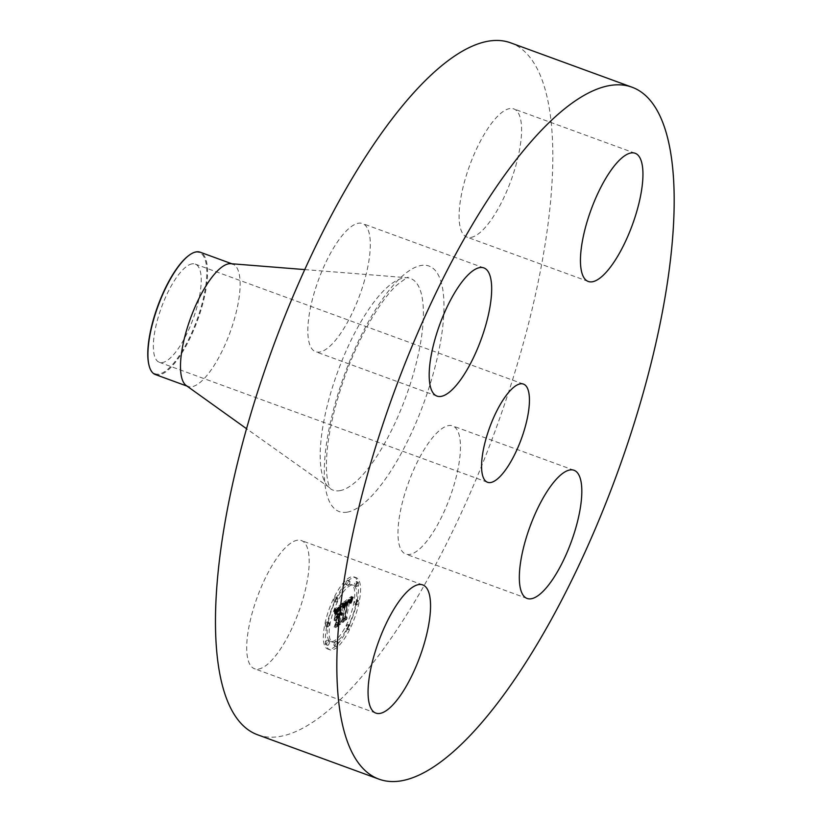 <?xml version="1.0" encoding="UTF-8"?>
<svg xmlns="http://www.w3.org/2000/svg" width="822" height="822" viewBox="0 0 822 822"><rect width="100%" height="100%" fill="white"/><g stroke="black" fill="none" stroke-linecap="round" stroke-linejoin="round"><path stroke-width="0.62" stroke-dasharray="4.11 3.08" d="M404.722 493.981A68.247 21.999 110.1 0 0 405.78 554.1A68.247 21.999 110.1 0 0 453.713 486.028A68.247 21.999 110.1 0 0 452.645 425.909A68.247 21.999 110.1 0 0 404.722 493.981M257.666 734.806A368.379 118.717 110.1 0 0 279.521 736.533A368.379 118.717 110.1 0 0 506.496 398.516A368.379 118.717 110.1 0 0 510.626 42.836M192.132 263.852A52.269 16.841 110.1 0 0 159.92 311.815A52.269 16.841 110.1 0 0 159.334 362.286A52.269 16.841 110.1 0 0 162.437 362.533A52.269 16.841 110.1 0 0 194.65 314.569A52.269 16.841 110.1 0 0 195.235 264.098A52.269 16.841 110.1 0 0 192.132 263.852M188.752 255.539A64.486 20.776 -69.9 0 1 206.661 277.148A64.486 20.776 -69.9 0 1 179.854 354.878A64.486 20.776 -69.9 0 1 148.864 364.649M155.368 374.544A65.144 20.992 110.1 0 0 159.232 374.853A65.144 20.992 -69.9 0 0 189.389 339.517A65.144 20.992 -69.9 0 0 207.411 276.942A65.144 20.992 110.1 0 0 200.106 252.179M186.275 385.569A65.144 20.992 110.1 0 0 187.95 386.453A65.144 20.992 110.1 0 0 191.814 386.761A65.144 20.992 110.1 0 0 231.948 326.981A65.144 20.992 110.1 0 0 232.677 264.088A65.144 20.992 110.1 0 0 230.838 263.687M297.328 540.218A68.247 21.999 110.1 0 0 255.282 602.845A68.247 21.999 110.1 0 0 254.512 668.738A68.247 21.999 110.1 0 0 258.56 669.057A68.247 21.999 110.1 0 0 300.616 606.431A68.247 21.999 110.1 0 0 301.376 540.537A68.247 21.999 110.1 0 0 297.328 540.218M363.571 283.662A68.247 21.999 110.1 0 0 362.502 223.533A68.247 21.999 110.1 0 0 314.579 291.605A68.247 21.999 110.1 0 0 315.638 351.734A68.247 21.999 110.1 0 0 363.571 283.662M470.955 237.414A68.247 21.999 110.1 0 0 513.01 174.788A68.247 21.999 110.1 0 0 513.771 108.894A68.247 21.999 110.1 0 0 509.722 108.576A68.247 21.999 110.1 0 0 467.677 171.202A68.247 21.999 110.1 0 0 466.906 237.096A68.247 21.999 110.1 0 0 470.955 237.414M357.21 600.625A38.387 12.371 110.1 0 0 354.107 576.921A38.387 12.371 110.1 0 0 324.628 625.326A38.387 12.371 110.1 0 0 327.742 649.031A38.387 12.371 110.1 0 0 357.21 600.625M326.704 626.076A38.387 12.371 -69.9 0 1 356.173 577.681A38.387 12.371 -69.9 0 1 359.286 601.385A38.387 12.371 -69.9 0 1 329.807 649.791A38.387 12.371 -69.9 0 1 326.704 626.076M355.823 604.006A30.25 9.751 -69.9 0 1 332.602 642.136A30.25 9.751 -69.9 0 1 330.156 623.456A30.25 9.751 -69.9 0 1 353.378 585.326A30.25 9.751 -69.9 0 1 355.823 604.006M349.864 582.459A2.322 0.75 -69.9 0 1 348.076 585.398A2.322 0.75 -69.9 0 1 347.891 583.959A2.322 0.75 -69.9 0 1 349.679 581.031A2.322 0.75 -69.9 0 1 349.864 582.459M329.417 624.021A2.322 0.75 -69.9 0 1 327.629 626.95A2.322 0.75 -69.9 0 1 327.444 625.521A2.322 0.75 -69.9 0 1 329.232 622.583A2.322 0.75 -69.9 0 1 329.417 624.021L327.351 623.261A2.322 0.75 110.1 0 0 327.156 621.822A2.322 0.75 110.1 0 0 325.368 624.761A2.322 0.75 110.1 0 0 325.563 626.2A2.322 0.75 110.1 0 0 327.351 623.261M337.842 599.207A2.322 0.75 -69.9 0 1 336.054 602.136A2.322 0.75 -69.9 0 1 335.869 600.707A2.322 0.75 -69.9 0 1 337.657 597.769A2.322 0.75 -69.9 0 1 337.842 599.207L335.777 598.447A2.322 0.75 110.1 0 0 335.582 597.008A2.322 0.75 110.1 0 0 333.794 599.947A2.322 0.75 110.1 0 0 333.989 601.385A2.322 0.75 110.1 0 0 335.777 598.447M338.099 643.503A2.322 0.75 -69.9 0 1 336.311 646.441A2.322 0.75 -69.9 0 1 336.116 645.003A2.322 0.75 -69.9 0 1 337.904 642.064A2.322 0.75 -69.9 0 1 338.099 643.503M329.519 642.372A2.322 0.75 -69.9 0 1 327.731 645.301A2.322 0.75 -69.9 0 1 327.546 643.862A2.322 0.75 -69.9 0 1 329.334 640.934A2.322 0.75 -69.9 0 1 329.519 642.372M356.563 603.44A2.322 0.75 -69.9 0 1 358.351 600.512A2.322 0.75 -69.9 0 1 358.546 601.951A2.322 0.75 -69.9 0 1 356.758 604.879A2.322 0.75 -69.9 0 1 356.563 603.44L354.498 602.69A2.322 0.75 110.1 0 0 354.683 604.129A2.322 0.75 110.1 0 0 356.471 601.19A2.322 0.75 110.1 0 0 356.286 599.752A2.322 0.75 110.1 0 0 354.498 602.69M356.46 585.1A2.322 0.75 -69.9 0 1 358.248 582.161A2.322 0.75 -69.9 0 1 358.433 583.599A2.322 0.75 -69.9 0 1 356.656 586.528A2.322 0.75 -69.9 0 1 356.46 585.1L354.395 584.339A2.322 0.75 110.1 0 0 354.58 585.778A2.322 0.75 110.1 0 0 356.368 582.839A2.322 0.75 110.1 0 0 356.183 581.401A2.322 0.75 110.1 0 0 354.395 584.339M348.138 628.255A2.322 0.75 -69.9 0 1 349.925 625.326A2.322 0.75 -69.9 0 1 350.11 626.765A2.322 0.75 -69.9 0 1 348.333 629.693A2.322 0.75 -69.9 0 1 348.138 628.255M328.091 622.706A30.25 9.751 110.1 0 0 330.536 641.386A30.25 9.751 110.1 0 0 353.758 603.245A30.25 9.751 110.1 0 0 351.313 584.565A30.25 9.751 110.1 0 0 328.091 622.706M342.887 602.762L343.051 606.502L344.449 603.029L346.154 601.437L343.123 617.538L341.973 619.809L345.23 617.343L344.562 616.346L347.429 601.499L348.703 600.779L349.052 602.3L348.99 600.45L347.583 601.057L347.644 600.379L349.401 599.402L349.463 601.858L351.384 596.453L342.887 602.762L344.952 603.523L353.46 597.204L351.528 602.618L351.467 600.163L349.71 601.139L349.648 601.807L351.066 601.201L351.076 603.379L350.891 601.612L349.494 602.259L346.637 617.106L347.295 618.093L344.038 620.559L345.199 618.298L348.23 602.187L346.411 603.965L345.117 607.263L344.952 603.523M342.26 604.047L342.445 607.622L342.476 603.697L344.541 604.458L344.726 608.105L344.326 604.797M343.709 604.93L345.435 603.019L342.548 618.021L340.873 621.679L344.757 618.401L341.346 620.98L342.743 617.98L345.733 602.423L343.709 604.93L345.774 605.691L347.809 603.184L344.808 618.73L343.411 621.74L346.822 619.151L342.949 622.439L344.613 618.771L347.5 603.78L345.774 605.691M342.229 603.266L334.842 608.866L335.15 612.452L336.969 608.568L339.609 606.307L338.263 613.294L339.013 607.458L335.756 611.219L338.756 607.992L337.647 613.757L336.578 614.568L335.921 612.914L334.718 619.161L336.393 615.781L338.017 614.548L336.568 622.059L335.284 624.689L338.777 622.048L337.996 620.98L339.229 614.568L340.226 614.291L339.311 614.168L339.445 613.469L340.688 613.263L340.462 612.154L339.681 612.215L340.904 605.917L342.229 603.266L344.305 604.016L342.969 606.667L341.757 612.965L342.527 612.904L342.753 614.013L341.51 614.219L341.377 614.918L342.291 615.041L341.305 615.329L340.061 621.74L340.853 622.799L337.349 625.45L338.643 622.819L340.092 615.298L338.459 616.531L336.784 619.922L337.986 613.664L338.643 615.329L339.722 614.507L340.832 608.753L337.832 611.979L341.089 608.218L340.329 614.044L341.675 607.068L338.9 609.503L337.215 613.212L336.907 609.616L344.305 604.016M334.122 610.181L334.523 613.777L334.307 609.832L336.373 610.592L336.599 614.537L336.198 610.941M335.304 613.829L334.061 620.271L335.304 613.829L337.595 614.219L336.126 621.031L337.369 614.579M335.705 617.363L337.164 616.264L335.931 622.644L334.051 626.847L338.428 623.189L334.533 626.148L336.075 622.686L337.421 615.719L335.705 617.363L337.78 618.123L339.486 616.479L338.15 623.446L336.599 626.898L340.503 623.939L336.126 627.607L338.006 623.405L339.239 617.014L337.78 618.123M340.904 605.917L342.969 606.667M339.681 612.215L341.757 612.965M339.887 612.102L341.952 612.863M340.061 612.051L342.137 612.801M340.216 612.03L342.291 612.791M340.349 612.071L342.425 612.822M340.462 612.154L342.527 612.904M340.555 612.277L342.62 613.037M340.616 612.452L342.692 613.212M340.668 612.678L342.733 613.428M340.688 612.945L342.753 613.705M340.688 613.263L342.753 614.013M340.596 613.541L342.661 614.291M340.534 613.397L342.599 614.157M340.472 613.284L342.538 614.034M340.4 613.191L342.466 613.952M340.318 613.13L342.384 613.88M340.226 613.089L342.291 613.849M340.133 613.078L342.199 613.829M340.02 613.089L342.096 613.839M339.918 613.12L341.983 613.88M339.794 613.181L341.86 613.942M339.661 613.274L341.736 614.034M339.558 613.366L341.623 614.116M339.445 613.469L341.51 614.219M339.311 614.168L341.377 614.918M339.445 614.075L341.51 614.825M339.568 614.003L341.633 614.764M339.681 613.962L341.747 614.712M339.784 613.942L341.849 614.692M339.876 613.942L341.952 614.692M339.969 613.962L342.034 614.722M340.041 614.013L342.116 614.764M340.113 614.075L342.178 614.835M340.174 614.178L342.24 614.928M340.226 614.291L342.291 615.041M340.031 614.702L342.096 615.462M339.969 614.609L342.044 615.359M339.918 614.527L341.983 615.277M339.856 614.466L341.921 615.216M339.784 614.414L341.849 615.175M339.702 614.394L341.777 615.154M339.62 614.394L341.695 615.144M339.537 614.404L341.603 615.164M339.435 614.445L341.51 615.195M339.342 614.496L341.407 615.246M339.229 614.568L341.305 615.329M337.996 620.98L340.061 621.74M338.777 622.048L340.853 622.799M335.284 624.689L337.349 625.45M336.568 622.059L338.643 622.819M338.017 614.548L340.092 615.298M336.393 615.781L338.459 616.531M334.718 619.161L336.784 619.922M335.921 612.914L337.986 613.664M336.578 614.568L338.643 615.329M337.647 613.757L339.722 614.507M338.756 607.992L340.832 608.753M338.592 608.105L340.657 608.855M338.428 608.208L340.493 608.958M338.284 608.311L340.349 609.061M338.14 608.403L340.205 609.164M338.017 608.496L340.082 609.256M337.842 608.629L339.918 609.379M337.688 608.753L339.753 609.513M337.534 608.876L339.609 609.636M337.39 608.999L339.465 609.76M337.256 609.123L339.322 609.883M337.133 609.246L339.198 609.996M337.01 609.359L339.085 610.119M336.897 609.472L338.972 610.232M336.701 609.698L338.767 610.458M336.517 609.945L338.582 610.695M336.332 610.212L338.397 610.972M336.147 610.52L338.212 611.27M335.951 610.849L338.027 611.609M335.756 611.219L337.832 611.979M335.9 610.859L337.976 611.619M336.064 610.51L338.13 611.27M336.229 610.181L338.304 610.931M336.424 609.862L338.489 610.612M336.63 609.554L338.695 610.314M336.845 609.266L338.911 610.027M337.082 608.999L339.147 609.749M337.328 608.732L339.404 609.492M337.595 608.496L339.671 609.246M337.883 608.27L339.948 609.02M338.459 607.848L340.524 608.599M338.633 607.715L340.709 608.475M339.013 607.458L341.089 608.218M337.832 613.623L339.897 614.373M338.263 613.294L340.329 614.044M339.609 606.307L341.675 607.068M339.342 606.523L341.407 607.283M338.654 607.057L340.719 607.818M338.243 607.355L340.318 608.105M338.037 607.52L340.103 608.28M337.832 607.684L339.897 608.444M337.637 607.859L339.712 608.619M337.462 608.033L339.527 608.794M337.287 608.208L339.352 608.968M337.123 608.383L339.188 609.143M336.969 608.568L339.044 609.328M336.835 608.753L338.9 609.503M336.701 608.938L338.767 609.688M336.578 609.123L338.654 609.883M336.465 609.328L338.53 610.078M336.342 609.554L338.407 610.314M336.208 609.821L338.284 610.571M336.075 610.109L338.15 610.869M335.941 610.427L338.006 611.188M335.787 610.777L337.863 611.527M335.633 611.147L337.708 611.907M335.479 611.558L337.544 612.318M335.314 611.989L337.38 612.75M335.15 612.452L337.215 613.212M335.14 611.26L337.215 612.01M335.14 611.065L337.205 611.815M335.129 610.88L337.205 611.64M335.129 610.715L337.195 611.465M335.109 610.427L337.184 611.188M335.088 610.191L337.154 610.952M335.057 609.945L337.123 610.705M335.037 609.811L337.102 610.561M335.006 609.667L337.082 610.427M334.986 609.523L337.051 610.273M334.842 608.866L336.907 609.616M351.384 596.453L353.46 597.204M351.169 597.049L353.234 597.81M350.953 597.635L353.018 598.395M350.747 598.211L352.813 598.961M350.552 598.765L352.617 599.515M350.357 599.31L352.433 600.06M350.182 599.834L352.248 600.584M350.008 600.348L352.083 601.098M349.843 600.841L351.919 601.601M349.699 601.324L351.765 602.084M349.463 601.858L351.528 602.618M349.525 601.509L351.59 602.259M349.566 601.18L351.631 601.94M349.607 600.882L351.672 601.642M349.627 600.605L351.693 601.365M349.638 600.368L351.703 601.118M349.638 600.152L351.703 600.903M349.627 599.957L351.693 600.718M349.607 599.793L351.672 600.553M349.566 599.659L351.641 600.42M349.525 599.546L351.59 600.307M349.463 599.464L351.539 600.224M349.401 599.402L351.467 600.163M349.309 599.372L351.384 600.122M349.216 599.361L351.282 600.111M349.103 599.372L351.169 600.122M348.98 599.402L351.045 600.152M348.847 599.454L350.912 600.214M348.692 599.536L350.758 600.296M348.528 599.639L350.593 600.399M348.353 599.772L350.419 600.522M348.22 599.875L350.285 600.635M348.086 599.988L350.151 600.748M347.942 600.111L350.008 600.861M347.798 600.245L349.864 600.995M347.644 600.379L349.71 601.139M347.583 601.057L349.648 601.807M348.014 600.718L350.08 601.468M348.168 600.605L350.234 601.365M348.312 600.512L350.378 601.272M348.446 600.44L350.511 601.201M348.569 600.389L350.634 601.149M348.672 600.358L350.747 601.118M348.775 600.348L350.84 601.108M348.857 600.358L350.922 601.118M348.929 600.399L351.004 601.149M348.99 600.45L351.066 601.201M349.083 600.615L351.148 601.375M349.114 600.738L351.179 601.499M349.134 600.882L351.2 601.642M349.145 601.057L351.21 601.817M349.145 601.252L351.21 602.012M349.134 601.478L351.2 602.238M349.114 601.725L351.189 602.485M349.093 602.002L351.158 602.762M349.052 602.3L351.117 603.06M349.001 602.629L351.076 603.379M348.816 602.762L350.891 603.523M348.867 602.485L350.932 603.235M348.898 602.218L350.963 602.978M348.918 601.981L350.994 602.732M348.939 601.766L351.004 602.516M348.949 601.56L351.015 602.321M348.939 601.242L351.004 601.992M348.898 601.005L350.963 601.755M348.816 600.851L350.891 601.612M348.703 600.779L350.768 601.54M348.62 600.769L350.696 601.529M348.538 600.779L350.604 601.54M348.436 600.81L350.501 601.56M348.333 600.851L350.398 601.612M348.209 600.923L350.275 601.673M348.076 601.005L350.151 601.755M347.932 601.108L350.008 601.858M347.429 601.499L349.494 602.259M344.562 616.346L346.637 617.106M345.23 617.343L347.295 618.093M341.973 619.809L344.038 620.559M343.123 617.538L345.199 618.298M346.154 601.437L348.23 602.187M346.031 601.509L348.107 602.269M345.908 601.591L347.983 602.341M345.785 601.673L347.85 602.434M345.661 601.766L347.727 602.516M345.528 601.858L347.603 602.618M345.374 601.981L347.449 602.732M345.23 602.105L347.295 602.865M345.086 602.249L347.151 602.999M344.952 602.392L347.018 603.143M344.819 602.536L346.884 603.297M344.685 602.701L346.761 603.451M344.572 602.865L346.637 603.615M344.449 603.029L346.524 603.79M344.346 603.214L346.411 603.965M344.243 603.399L346.309 604.149M344.141 603.595L346.206 604.355M344.038 603.81L346.103 604.571M343.935 604.047L346 604.807M343.832 604.304L345.898 605.054M343.73 604.571L345.795 605.331M343.617 604.858L345.692 605.619M343.514 605.167L345.589 605.927M343.411 605.495L345.476 606.246M343.308 605.835L345.374 606.595M343.195 606.194L345.271 606.955M343.051 606.502L345.117 607.263M343.062 606.256L345.127 607.016M343.072 606.019L345.137 606.77M343.072 605.783L345.148 606.544M343.082 605.567L345.148 606.328M343.082 605.362L345.148 606.112M343.072 605.156L345.148 605.917M343.072 604.971L345.137 605.732M343.062 604.797L345.137 605.547M343.062 604.622L345.127 605.382M343.041 604.468L345.117 605.228M342.897 602.937L344.973 603.697M335.53 613.459L337.595 614.219M334.287 619.911L336.352 620.661M334.061 620.271L336.126 621.031M342.476 603.697L344.541 604.458M342.527 603.882L344.593 604.643M342.569 604.108L344.634 604.869M342.599 604.365L344.675 605.126M342.63 604.663L344.695 605.424M342.651 605.002L344.716 605.752M342.671 605.372L344.737 606.133M342.682 605.783L344.747 606.533M342.682 606.225L344.747 606.985M342.671 606.708L344.747 607.468M342.661 607.345L344.726 608.105M342.445 607.622L344.521 608.372M342.455 607.109L344.521 607.869M342.455 606.636L344.521 607.386M342.455 606.194L344.521 606.944M342.445 605.783L344.51 606.544M342.425 605.413L344.49 606.163M342.404 605.064L344.469 605.824M342.373 604.766L344.439 605.516M342.342 604.489L344.408 605.249M342.301 604.252L344.367 605.002M334.307 609.832L336.373 610.592M334.41 610.14L336.486 610.89M334.513 610.448L336.578 611.208M334.585 610.777L336.66 611.537M334.657 611.126L336.722 611.876M334.708 611.476L336.773 612.236M334.739 611.845L336.804 612.606M334.76 612.236L336.825 612.986M334.76 612.626L336.825 613.387M334.749 613.037L336.815 613.787M334.718 613.459L336.784 614.209M334.523 613.777L336.599 614.537M334.544 613.407L336.619 614.157M334.554 613.037L336.619 613.787M334.544 612.667L336.619 613.418M334.523 612.298L336.599 613.058M334.492 611.938L336.568 612.698M334.451 611.578L336.517 612.339M334.39 611.229L336.455 611.989M334.318 610.88L336.383 611.63M334.225 610.53L336.29 611.28M343.771 604.776L345.836 605.526M343.884 604.478L345.959 605.239M344.007 604.211L346.083 604.971M344.141 603.975L346.206 604.735M344.264 603.769L346.329 604.53M344.397 603.584L346.473 604.345M344.562 603.399L346.627 604.16M344.757 603.214L346.822 603.965M344.86 603.112L346.925 603.872M344.973 603.009L347.038 603.769M345.096 602.906L347.161 603.667M345.219 602.803L347.285 603.564M345.353 602.701L347.429 603.461M345.733 602.423L347.809 603.184M342.743 617.98L344.808 618.73M341.346 620.98L343.411 621.74M344.757 618.401L346.822 619.151M344.51 618.925L346.586 619.675M340.873 621.679L342.949 622.439M342.548 618.021L344.613 618.771M345.435 603.019L347.5 603.78M345.332 603.081L347.398 603.831M345.23 603.143L347.305 603.903M345.137 603.214L347.203 603.975M344.993 603.327L347.059 604.088M344.839 603.461L346.915 604.221M344.695 603.605L346.771 604.355M344.552 603.759L346.627 604.509M344.408 603.923L346.483 604.684M344.274 604.098L346.339 604.858M344.13 604.293L346.196 605.043M343.986 604.489L346.052 605.249M343.853 604.704L345.918 605.465M335.993 616.808L338.058 617.569M337.421 615.719L339.486 616.479M336.075 622.686L338.15 623.446M334.533 626.148L336.599 626.898M338.428 623.189L340.503 623.939M338.181 623.723L340.246 624.484M334.051 626.847L336.126 627.607M335.931 622.644L338.006 623.405M337.164 616.264L339.239 617.014M345.815 583.199A2.322 0.75 110.1 0 0 346.011 584.637A2.322 0.75 110.1 0 0 347.798 581.709A2.322 0.75 110.1 0 0 347.603 580.27A2.322 0.75 110.1 0 0 345.815 583.199M334.051 644.243A2.322 0.75 110.1 0 0 334.235 645.681A2.322 0.75 110.1 0 0 336.023 642.742A2.322 0.75 110.1 0 0 335.838 641.314A2.322 0.75 110.1 0 0 334.051 644.243M325.481 643.112A2.322 0.75 110.1 0 0 325.666 644.54A2.322 0.75 110.1 0 0 327.454 641.612A2.322 0.75 110.1 0 0 327.259 640.174A2.322 0.75 110.1 0 0 325.481 643.112M348.045 626.004A2.322 0.75 110.1 0 0 347.86 624.566A2.322 0.75 110.1 0 0 346.072 627.505A2.322 0.75 110.1 0 0 346.257 628.933A2.322 0.75 110.1 0 0 348.045 626.004M339.784 490.672A112.696 36.312 110.1 0 0 410.764 382.507A112.696 36.312 110.1 0 0 407.291 277.764A112.696 36.312 110.1 0 0 403.797 277.928A112.696 36.312 110.1 0 0 335.982 376.589A112.696 36.312 110.1 0 0 330.208 488.607A112.696 36.312 110.1 0 0 339.784 490.672M347.028 512.188A130.698 42.117 110.1 0 0 431.057 381.213A130.698 42.117 110.1 0 0 421.265 265.455A130.698 42.117 110.1 0 0 337.236 396.43A130.698 42.117 110.1 0 0 347.028 512.188M338.078 608.116L340.144 608.876M338.274 607.982L340.339 608.732M338.808 607.602L340.883 608.352M335.15 612.195L337.215 612.955M335.15 611.938L337.215 612.698M335.15 611.702L337.215 612.452M335.15 611.465L337.215 612.226M334.955 609.369L337.02 610.119M334.914 609.205L336.989 609.965M334.883 609.04L336.948 609.79M325.368 624.761L327.444 625.521M333.794 599.947L335.869 600.707M356.471 601.19L358.546 601.951M356.368 582.839L358.433 583.599M527.138 598.467L405.78 554.1M574.003 470.266L452.645 425.909M159.334 362.286L487.559 482.278M231.804 263.759L232.677 264.088M304.726 269.585L407.702 277.774C409.192 276.089 405.729 278.391 397.314 284.679C381.983 298.078 359.687 334.965 345.446 374.904C333.485 408.442 327.146 437.664 326.416 462.55C326.18 473.564 327.341 482.011 329.92 487.898L246.549 428.714M187.067 386.135L187.95 386.453M195.235 264.098L523.45 384.09M375.87 713.106L254.512 668.738M422.734 584.904L301.376 540.537M483.86 267.9L362.502 223.533M436.996 396.091L315.638 351.734M635.129 153.262L513.771 108.894M588.264 281.463L466.906 237.096M354.107 576.921L356.173 577.681M327.742 649.031L329.807 649.791M330.536 641.386L332.602 642.136M351.313 584.565L353.378 585.326M346.011 584.637L348.076 585.398M347.603 580.27L349.679 581.031M325.563 626.2L327.629 626.95M327.156 621.822L329.232 622.583M333.989 601.385L336.054 602.136M335.582 597.008L337.657 597.769M334.235 645.681L336.311 646.441M335.838 641.314L337.904 642.064M325.666 644.54L327.731 645.301M327.259 640.174L329.334 640.934M356.286 599.752L358.351 600.512M354.683 604.129L356.758 604.879M356.183 581.401L358.248 582.161M354.58 585.778L356.656 586.528M347.86 624.566L349.925 625.326M346.257 628.933L348.333 629.693"/><path stroke-width="1.23" d="M526.08 538.338A68.247 21.999 110.1 0 0 527.138 598.467A68.247 21.999 110.1 0 0 575.071 530.396A68.247 21.999 110.1 0 0 574.003 470.266A68.247 21.999 110.1 0 0 526.08 538.338M610.13 85.467A368.379 118.717 110.1 0 0 383.155 423.484A368.379 118.717 110.1 0 0 379.014 779.164A368.379 118.717 110.1 0 0 400.869 780.9A368.379 118.717 110.1 0 0 627.854 442.883A368.379 118.717 110.1 0 0 631.984 87.194A368.379 118.717 110.1 0 0 610.13 85.467M490.652 482.524A52.269 16.841 110.1 0 0 522.864 434.561A52.269 16.841 110.1 0 0 523.45 384.09A52.269 16.841 110.1 0 0 520.347 383.843A52.269 16.841 110.1 0 0 488.145 431.807A52.269 16.841 110.1 0 0 487.559 482.278A52.269 16.841 110.1 0 0 490.652 482.524M592.313 281.782A68.247 21.999 110.1 0 0 634.368 219.155A68.247 21.999 110.1 0 0 635.129 153.262A68.247 21.999 110.1 0 0 631.08 152.943A68.247 21.999 110.1 0 0 589.035 215.57A68.247 21.999 110.1 0 0 588.264 281.463A68.247 21.999 110.1 0 0 592.313 281.782M484.929 328.019A68.247 21.999 110.1 0 0 483.86 267.9A68.247 21.999 110.1 0 0 435.937 335.972A68.247 21.999 110.1 0 0 436.996 396.091A68.247 21.999 110.1 0 0 484.929 328.019M418.686 584.586A68.247 21.999 110.1 0 0 376.64 647.212A68.247 21.999 110.1 0 0 375.87 713.106A68.247 21.999 110.1 0 0 379.918 713.424A68.247 21.999 110.1 0 0 421.974 650.798A68.247 21.999 110.1 0 0 422.734 584.904A68.247 21.999 110.1 0 0 418.686 584.586M631.984 87.194L510.626 42.836A368.379 118.717 110.1 0 0 488.771 41.1A368.379 118.717 110.1 0 0 261.797 379.117A368.379 118.717 110.1 0 0 257.666 734.806L379.014 779.164M148.864 364.649A64.486 20.776 -69.9 0 1 148.782 364.31A64.486 20.776 -69.9 0 1 147.919 349.237A64.486 20.776 -69.9 0 1 188.464 255.755A64.486 20.776 -69.9 0 1 188.752 255.539M232.677 264.088L200.106 252.179A65.144 20.992 110.1 0 0 196.242 251.871A65.144 20.992 -69.9 0 0 189.039 255.323L188.464 255.755M187.95 386.453L155.368 374.544A65.144 20.992 110.1 0 1 148.946 364.999A65.144 20.992 110.1 0 1 148.063 349.771A65.144 20.992 -69.9 0 1 189.039 255.323M304.726 269.585L230.838 263.687A65.144 20.992 110.1 0 0 228.814 263.78A65.144 20.992 110.1 0 0 189.615 320.806A65.144 20.992 110.1 0 0 186.275 385.569L246.549 428.714M148.946 364.999L148.782 364.31"/></g></svg>
